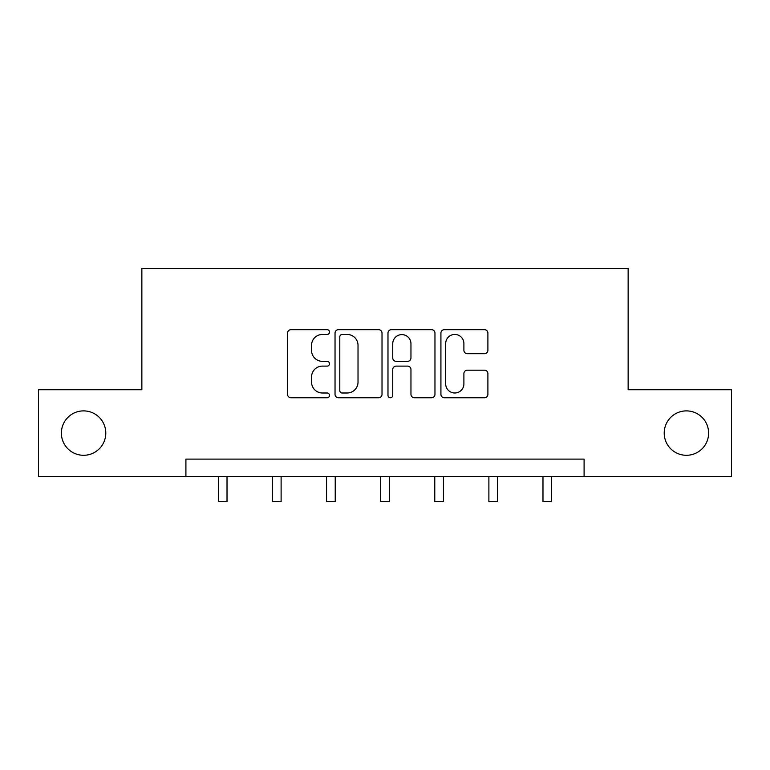 <?xml version="1.0" encoding="UTF-8"?>
<svg xmlns="http://www.w3.org/2000/svg" width="770" height="770" viewBox="0 0 770 770"><rect width="100%" height="100%" fill="white"/><g stroke="black" fill="none" stroke-linecap="round" stroke-linejoin="round"><path stroke-width="1.16" d="M329.502 332.062A2.387 2.387 0 0 0 327.125 329.675L290.954 329.675A3.407 3.407 0 0 0 287.547 333.083L287.547 394.365A3.407 3.407 0 0 0 290.954 397.763L327.125 397.763A2.387 2.387 0 0 0 329.502 395.385A2.387 2.387 0 0 0 327.125 392.998L322.438 392.998A10.896 10.896 0 0 1 311.552 382.103L311.552 377.002A10.896 10.896 0 0 1 322.438 366.106L327.125 366.106A2.387 2.387 0 0 0 329.502 363.719A2.387 2.387 0 0 0 327.125 361.342L322.438 361.342A10.896 10.896 0 0 1 311.552 350.446L311.552 345.335A10.896 10.896 0 0 1 322.438 334.44L327.125 334.44A2.387 2.387 0 0 0 329.502 332.062M664.212 433.087A22.195 22.195 0 0 0 686.407 455.291A22.195 22.195 0 0 0 708.612 433.087A22.195 22.195 0 0 0 686.407 410.891A22.195 22.195 0 0 0 664.212 433.087M61.388 433.087A22.195 22.195 0 0 0 83.593 455.291A22.195 22.195 0 0 0 105.788 433.087A22.195 22.195 0 0 0 83.593 410.891A22.195 22.195 0 0 0 61.388 433.087M484.494 353.68A3.407 3.407 0 0 0 487.901 350.273L487.901 333.083A3.407 3.407 0 0 0 484.494 329.675L444.329 329.675A3.407 3.407 0 0 0 440.921 333.083L440.921 394.365A3.407 3.407 0 0 0 444.329 397.763L484.494 397.763A3.407 3.407 0 0 0 487.901 394.365L487.901 373.594A3.407 3.407 0 0 0 484.494 370.187L467.303 370.187A3.407 3.407 0 0 0 463.896 373.594L463.896 383.893A9.105 9.105 0 0 1 454.791 392.998A9.105 9.105 0 0 1 445.686 383.893L445.686 343.545A9.105 9.105 0 0 1 454.791 334.44A9.105 9.105 0 0 1 463.896 343.545L463.896 350.273A3.407 3.407 0 0 0 467.303 353.68L484.494 353.68M185.907 476.447L38.5 476.447L38.5 389.736L141.863 389.736L141.863 268.335L628.137 268.335L628.137 389.736L731.5 389.736L731.5 476.447L584.093 476.447L584.093 459.103L185.907 459.103L185.907 476.447L584.093 476.447M382.016 333.083A3.407 3.407 0 0 0 378.619 329.675L338.444 329.675A3.407 3.407 0 0 0 335.037 333.083L335.037 394.365A3.407 3.407 0 0 0 338.444 397.763L378.619 397.763A3.407 3.407 0 0 0 382.016 394.365L382.016 333.083M391.381 329.675L431.556 329.675A3.407 3.407 0 0 1 434.963 333.083L434.963 394.365A3.407 3.407 0 0 1 431.556 397.763L414.366 397.763A3.407 3.407 0 0 1 410.959 394.365L410.959 369.513A3.407 3.407 0 0 0 407.551 366.106L396.146 366.106A3.407 3.407 0 0 0 392.748 369.513L392.748 395.385A2.387 2.387 0 0 1 390.361 397.763A2.387 2.387 0 0 1 387.984 395.385L387.984 333.083A3.407 3.407 0 0 1 391.381 329.675M342.188 334.44A2.387 2.387 0 0 0 339.801 336.827L339.801 390.621A2.387 2.387 0 0 0 342.188 392.998L347.126 392.998A10.896 10.896 0 0 0 358.021 382.103L358.021 345.335A10.896 10.896 0 0 0 347.126 334.44L342.188 334.44M410.959 343.718A9.105 9.105 0 0 0 401.853 334.613A9.105 9.105 0 0 0 392.748 343.718L392.748 357.935A3.407 3.407 0 0 0 396.146 361.342L407.551 361.342A3.407 3.407 0 0 0 410.959 357.935L410.959 343.718M218.343 476.447L218.343 501.665L227.015 501.665L227.015 476.447M272.445 476.447L272.445 501.665L281.117 501.665L281.117 476.447M326.557 476.447L326.557 501.665L335.229 501.665L335.229 476.447M380.669 476.447L380.669 501.665L389.331 501.665L389.331 476.447M434.771 476.447L434.771 501.665L443.443 501.665L443.443 476.447M488.883 476.447L488.883 501.665L497.555 501.665L497.555 476.447M542.985 476.447L542.985 501.665L551.657 501.665L551.657 476.447"/></g></svg>
